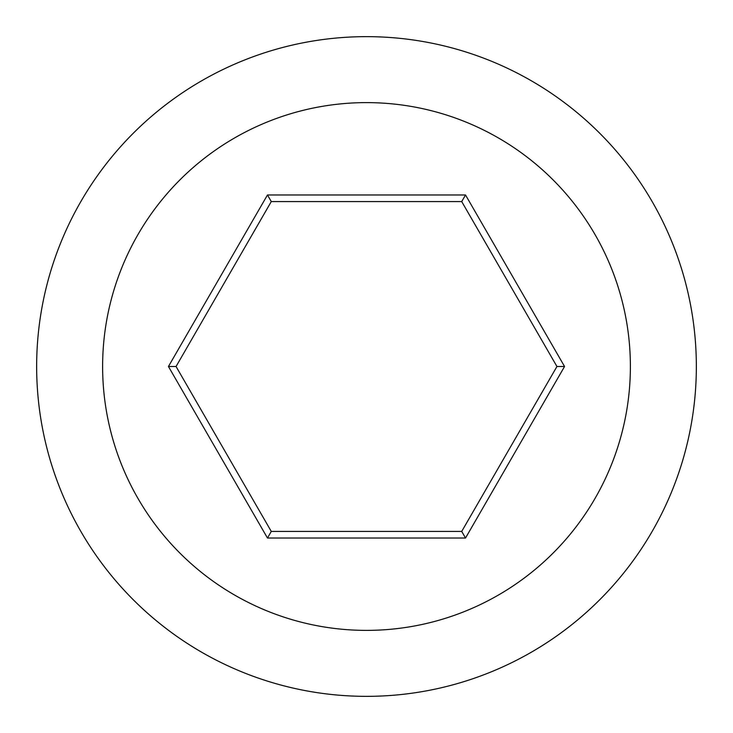 <?xml version="1.0" encoding="UTF-8"?>
<svg xmlns="http://www.w3.org/2000/svg" width="733" height="733" viewBox="0 0 733 733"><rect width="100%" height="100%" fill="white"/><g stroke="black" fill="none" stroke-linecap="round" stroke-linejoin="round"><path stroke-width="1.1" d="M461.717 201.575L465.528 194.978L564.557 366.5L465.528 538.022L267.472 538.022L168.443 366.5L176.057 366.5L271.283 531.425L461.717 531.425L556.943 366.5L461.717 201.575L271.283 201.575L176.057 366.5M267.472 538.022L271.283 531.425M168.443 366.5L267.472 194.978L271.283 201.575M564.557 366.5L556.943 366.5M267.472 194.978L465.528 194.978M102.62 366.5A263.88 263.88 0 0 1 498.44 137.969A263.88 263.88 0 0 1 498.44 595.031A263.88 263.88 0 0 1 102.62 366.5M465.528 538.022L461.717 531.425M36.65 366.5A329.85 329.85 0 0 1 366.5 36.65A329.85 329.85 0 0 1 696.35 366.5A329.85 329.85 0 0 1 366.5 696.35A329.85 329.85 0 0 1 36.65 366.5"/></g></svg>
